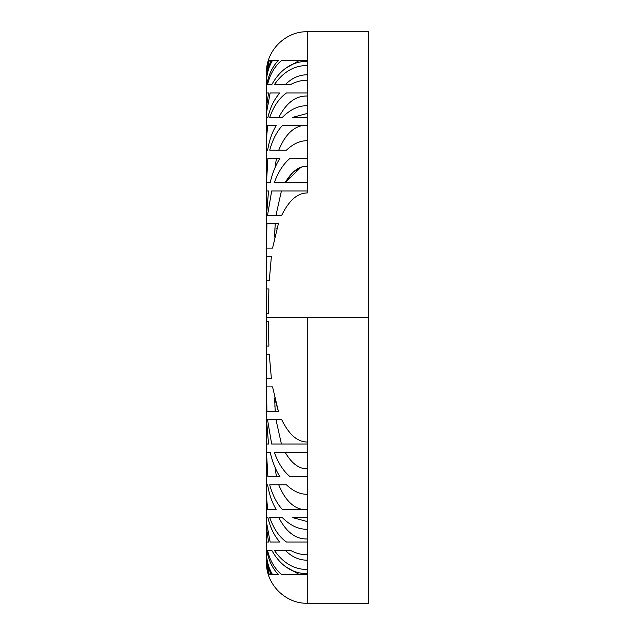 <?xml version="1.0" encoding="UTF-8"?>
<svg xmlns="http://www.w3.org/2000/svg" width="635" height="635" viewBox="0 0 635 635"><rect width="100%" height="100%" fill="white"/><g stroke="black" fill="none" stroke-linecap="round" stroke-linejoin="round"><path stroke-width="0.95" d="M266.914 84.82L266.47 84.82L266.47 94.845L266.47 84.82L266.914 84.82C268.383 75.097 272.217 66.929 278.416 60.325L272.558 60.325C268.565 67.072 266.533 74.501 266.47 82.606L266.47 72.604L268.367 60.325L266.47 72.604L266.47 84.82L266.47 74.247L268.891 60.325L268.367 60.325M266.47 80.351L266.47 82.542L266.47 80.351C266.51 73.192 268.153 66.524 271.399 60.325L269.272 60.325L266.47 75.343L269.272 60.325L271.399 60.325C268.153 66.524 266.51 73.192 266.47 80.351M268.534 92.98L266.47 107.799L268.534 92.98L266.51 92.98L266.47 94.845L266.47 158.298L266.47 150.13L267.637 150.13C269.28 140.414 272.121 132.247 276.161 125.643L267.637 125.643L266.47 138.676L266.47 92.98L266.47 117.475L267.906 117.475C270.312 107.156 274.328 98.996 279.948 92.98L270.137 92.98L266.47 112.943L266.47 117.475L266.47 107.799L266.47 112.943L270.137 92.98M274.963 399.24L278.416 411.393L272.558 386.898L266.47 386.898L266.47 378.73L271.399 378.73L269.272 354.243L266.47 354.243L266.47 346.075L268.891 346.075L268.367 321.58L266.47 321.58L266.47 313.42L268.367 313.42L268.891 288.925L266.47 288.925L266.47 280.757L269.272 280.757L271.399 256.27L266.47 256.27L266.47 248.102L272.558 248.102L278.416 223.607L266.914 223.607L266.47 241.022L266.47 215.448L268.534 190.952L266.47 190.952L266.47 182.793L270.137 182.793C272.423 173.085 275.693 164.925 279.948 158.298L267.906 158.298L266.47 176.149L266.47 469.749L266.47 458.851L267.906 476.702L279.948 476.702C275.693 470.075 272.423 461.915 270.137 452.207L266.47 452.207L266.47 527.201L266.47 522.057L270.137 542.02L279.948 542.02C274.328 536.003 270.312 527.844 267.906 517.525L266.47 517.525L266.47 552.394C266.533 560.499 268.565 567.928 272.558 574.675L278.416 574.675C272.217 568.071 268.383 559.903 266.914 550.18L266.47 550.18L266.47 560.753L266.47 540.155L266.51 542.02L268.534 542.02L266.47 527.201L268.534 542.02M266.47 552.458L266.47 554.649L266.47 552.458M267.906 517.525L266.47 517.525L266.47 542.02L266.47 496.324L267.637 509.357L276.161 509.357C272.121 502.753 269.28 494.586 267.637 484.87L266.47 484.87L266.47 444.048L268.534 444.048L266.47 419.552L266.47 393.978L266.914 411.393L278.416 411.393L272.558 386.898M274.947 407.273L274.868 405.67L274.947 407.273M266.47 72.573C265.986 50.379 285.861 31.115 307.292 31.75L307.292 60.325L281.646 60.325C274.542 66.484 269.827 74.644 267.51 84.82L271.677 84.82C280.392 69.255 292.267 61.42 307.292 61.301L307.292 65.492C294.108 65.508 283.091 71.945 274.225 84.82L290.06 84.82C295.632 81.732 301.379 80.193 307.292 80.208L307.292 92.98L286.464 92.98C279.281 98.02 273.685 106.188 269.692 117.475L282.25 117.475C290.219 109.45 298.569 105.537 307.292 105.743L307.292 113.435L292.251 117.475L307.292 117.475L307.292 125.643L282.25 125.643C276.804 131.612 272.621 139.779 269.692 150.13L286.464 150.13C293.354 143.685 300.291 140.549 307.292 140.74L307.292 158.298L290.06 158.298C283.551 163.647 278.273 171.815 274.225 182.793L307.292 182.793L307.292 190.952L271.677 190.952L267.51 215.448L281.646 215.448C288.877 200.509 297.426 193.008 307.292 192.945L307.292 31.75L368.53 31.75L368.53 317.5L307.292 317.5L368.53 317.5L368.53 603.25L307.292 603.25L307.292 317.5L266.47 317.5L307.292 317.5L307.292 442.055C297.378 441.952 288.83 434.451 281.646 419.552L267.51 419.552L271.677 444.048L307.292 444.048L307.292 452.207L274.225 452.207C278.273 463.185 283.551 471.353 290.06 476.702L307.292 476.702L307.292 494.26C300.291 494.451 293.354 491.315 286.464 484.87L269.692 484.87C272.621 495.221 276.804 503.388 282.25 509.357L307.292 509.357L307.292 517.525L292.251 517.525L307.292 521.565L307.292 529.257C298.569 529.463 290.219 525.55 282.25 517.525L269.692 517.525C273.685 528.812 279.281 536.98 286.464 542.02L307.292 542.02L307.292 554.792C301.379 554.807 295.632 553.268 290.06 550.18L274.225 550.18C283.091 563.054 294.108 569.492 307.292 569.508L307.292 573.699C292.267 573.58 280.392 565.745 271.677 550.18L267.51 550.18C269.827 560.356 274.542 568.515 281.646 574.675L307.292 574.675L307.292 603.25C285.861 603.885 265.986 584.621 266.47 562.427L268.367 574.675L268.891 574.675L266.47 559.657L269.272 574.675L271.399 574.675C268.153 568.476 266.51 561.808 266.47 554.649C266.51 561.808 268.153 568.476 271.399 574.675L269.272 574.675L266.47 559.657L266.47 550.18L266.47 562.396L268.367 574.675M298.156 466.463L296.704 465.606L298.156 466.463M278.567 540.417L279.352 542.02L278.567 540.417M275.019 467.336L276.447 476.702L275.019 467.336M274.661 397.915L275.193 411.393L274.661 397.915L278.416 411.393M275.947 419.552L281.432 444.048L275.947 419.552L281.646 419.552C288.83 434.451 297.378 441.952 307.292 442.055L307.292 444.048L271.677 444.048L267.51 419.552M285.075 452.207C291.568 463.391 298.974 468.947 307.292 468.868C298.974 468.947 291.568 463.391 285.075 452.207M278.757 484.87C284.678 499.277 292.449 507.436 302.07 509.357C292.449 507.436 284.678 499.277 278.757 484.87L286.464 484.87C293.354 491.315 300.291 494.451 307.292 494.26L307.292 509.357L282.25 509.357M278.757 517.525C286.306 532.186 295.815 539.329 307.292 538.956C295.815 539.329 286.306 532.186 278.757 517.525L282.25 517.525C290.219 525.55 298.569 529.463 307.292 529.257L307.292 542.02L286.464 542.02M285.075 550.18C291.655 556.879 299.061 560.221 307.292 560.205C299.061 560.221 291.655 556.879 285.075 550.18M285.472 566.626L299.672 574.675L285.472 566.626M266.47 165.251L266.708 158.298L266.47 165.251M277.106 227.695L276.884 228.433L277.106 227.695M300.879 167.299L285.075 182.793C291.568 171.609 298.974 166.052 307.292 166.132C298.974 166.052 291.568 171.609 285.075 182.793L292.751 172.49L301.641 167.037M299.672 60.325L285.472 68.374L299.672 60.325M307.292 74.795C299.061 74.779 291.655 78.121 285.075 84.82C291.655 78.121 299.061 74.779 307.292 74.795M278.757 117.475C286.306 102.814 295.815 95.671 307.292 96.044C295.815 95.671 286.306 102.814 278.757 117.475L282.25 117.475C290.219 109.45 298.569 105.537 307.292 105.743L307.292 92.98L286.464 92.98M278.757 150.13C284.631 135.771 292.402 127.611 302.07 125.643C292.402 127.611 284.631 135.771 278.757 150.13L286.464 150.13C293.354 143.685 300.291 140.549 307.292 140.74L307.292 125.643L282.25 125.643M275.947 215.448L281.432 190.952L275.947 215.448L281.646 215.448C288.877 200.509 297.426 193.008 307.292 192.945L307.292 190.952L271.677 190.952L267.51 215.448M275.193 223.607L274.661 237.085L275.193 223.607M276.447 158.298L275.019 167.664L276.447 158.298M279.352 92.98L278.567 94.583L279.352 92.98M274.693 235.228L274.947 227.727L274.693 235.228M268.891 574.675L266.47 560.753L266.47 552.394C266.533 560.499 268.565 567.928 272.558 574.675L278.416 574.675M266.914 550.18L266.47 550.18M270.137 542.02L266.47 522.057L266.47 517.525L266.51 542.02M266.47 509.357L266.47 484.87L266.47 509.357M266.47 484.87L266.47 496.324L267.637 509.357M266.47 452.207L267.906 476.702M268.534 444.048L266.51 419.552L266.47 444.048M266.47 386.898L266.914 411.393M266.47 354.243L266.47 378.73M271.399 378.73L269.272 354.243M266.47 321.58L266.47 346.075M268.891 346.075L268.367 321.58M266.47 313.42L266.47 288.925M268.891 288.925L268.367 313.42M266.47 280.757L266.47 256.27M271.399 256.27L269.272 280.757M266.47 248.102L266.914 223.607M278.416 223.607L272.558 248.102M268.534 190.952L266.51 215.448L266.47 190.952M266.47 158.298L266.47 182.793L267.906 158.298M266.47 150.13L266.47 125.643L266.47 150.13L266.47 138.676L267.637 125.643M267.906 117.475L266.47 117.475L266.51 92.98M268.891 60.325L266.47 74.247L266.47 82.606C266.533 74.501 268.565 67.072 272.558 60.325L278.416 60.325M266.47 84.82L266.47 75.343M290.06 158.298L307.292 158.298L307.292 182.793L274.225 182.793M274.225 84.82C283.091 71.945 294.108 65.508 307.292 65.492L307.292 80.208C301.379 80.193 295.632 81.732 290.06 84.82M281.646 60.325L307.292 60.325L307.292 61.301C292.267 61.42 280.392 69.255 271.677 84.82L267.51 84.82M307.292 166.132L305.641 166.203M292.251 117.475L307.292 113.435L307.292 117.475L292.251 117.475M368.53 39.918L368.53 317.5M290.06 476.702L307.292 476.702L307.292 452.207L274.225 452.207M274.225 550.18C283.091 563.054 294.108 569.492 307.292 569.508L307.292 554.792C301.379 554.807 295.632 553.268 290.06 550.18M281.646 574.675L307.292 574.675L307.292 573.699C292.267 573.58 280.392 565.745 271.677 550.18L267.51 550.18M307.292 521.565L307.292 517.525L292.251 517.525L307.292 521.565"/></g></svg>
